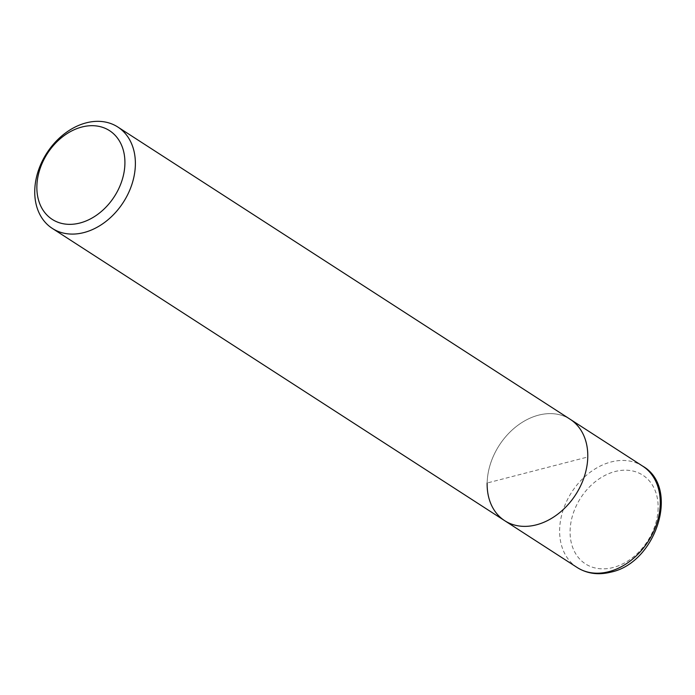 <?xml version="1.0" encoding="UTF-8"?>
<svg xmlns="http://www.w3.org/2000/svg" width="695" height="695" viewBox="0 0 695 695"><rect width="100%" height="100%" fill="white"/><g stroke="black" fill="none" stroke-linecap="round" stroke-linejoin="round"><path stroke-width="0.52" stroke-dasharray="3.48 2.61" d="M504.709 520.694A60.352 45.479 122.9 0 1 487.152 483.008A60.352 45.479 122.9 0 1 516.958 425.992A60.352 45.479 122.9 0 1 570.213 419.302A60.352 45.479 122.9 0 0 516.958 425.992A60.352 45.479 122.9 0 0 487.152 483.008L587.77 456.989M577.189 567.52A60.352 45.479 122.9 0 1 559.631 529.842A60.352 45.479 122.9 0 1 611.087 461.966A60.352 45.479 122.9 0 1 642.693 466.136M658.13 508.132A52.811 39.797 122.9 0 1 613.103 567.528A52.811 39.797 122.9 0 1 570.091 530.902A52.811 39.797 122.9 0 1 615.11 471.514A52.811 39.797 122.9 0 1 658.13 508.132"/><path stroke-width="1.04" d="M117.811 127.02A60.352 45.479 122.9 0 1 135.369 164.698A60.352 45.479 122.9 0 1 105.562 221.722A60.352 45.479 122.9 0 1 52.307 228.403A60.352 45.479 122.9 0 1 34.75 190.725A60.352 45.479 122.9 0 1 64.557 133.701A60.352 45.479 122.9 0 1 117.811 127.02L570.213 419.302A60.352 45.479 122.9 0 1 587.77 456.989A60.352 45.479 122.9 0 1 557.955 514.005A60.352 45.479 122.9 0 1 504.709 520.694A60.352 45.479 122.9 0 1 487.152 483.008M642.693 466.136L570.213 419.302A60.352 45.479 122.9 0 1 587.77 456.989A60.352 45.479 122.9 0 1 557.955 514.005A60.352 45.479 122.9 0 1 504.709 520.694L577.189 567.52A60.352 45.479 122.9 0 0 608.794 571.69A60.352 45.479 122.9 0 0 660.25 503.814A60.352 45.479 122.9 0 0 642.693 466.136C680.327 487.456 656.419 562.854 610.827 572.141C598.343 575.251 587.127 573.714 577.189 567.52M124.909 163.638A52.811 39.797 122.9 0 1 79.89 223.026A52.811 39.797 122.9 0 1 36.87 186.408A52.811 39.797 122.9 0 1 81.897 127.011A52.811 39.797 122.9 0 1 124.909 163.638M52.307 228.403L504.709 520.694"/></g></svg>
